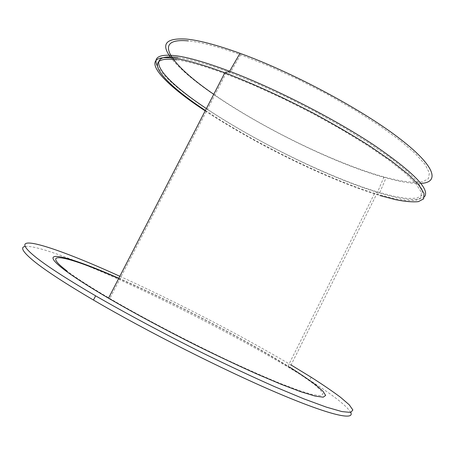 <?xml version="1.0" encoding="UTF-8"?>
<svg xmlns="http://www.w3.org/2000/svg" width="455" height="455" viewBox="0 0 455 455"><rect width="100%" height="100%" fill="white"/><g stroke="black" fill="none" stroke-linecap="round" stroke-linejoin="round"><path stroke-width="0.34" stroke-dasharray="2.27 1.71" d="M25.031 246.451C38.425 244.796 91.967 266.249 148.444 293.094C205.41 320.246 267.25 353.438 309.667 380.278C333.049 395.082 346.738 405.792 350.742 412.412M119.819 276.282C175.732 301.62 241.685 335.705 291.069 364.973M213.753 94.299C261.688 127.605 334.459 163.197 383.992 176.944L399.826 180.698L412.947 182.392L422.689 181.795L428.377 178.696L429.378 172.957L425.158 164.562L415.404 153.631L400.087 140.493L379.601 125.66L354.758 109.871L326.809 93.986L297.325 78.948L268.029 65.628L240.598 54.754C218.389 46.763 201.002 42.15 188.433 40.91M170.261 56.903C197.333 93.946 315.548 158.767 385.999 177.922C400.645 181.989 412.27 183.826 420.869 183.428M118.806 278.244C173.412 302.137 245.41 339.498 289.898 367.31L376.478 194.524L379.84 195.548M118.704 278.449C172.343 301.813 243.88 338.884 287.873 366.377C297.974 372.787 306.408 378.52 313.176 383.576C318.813 388.143 322.1 391.624 323.039 394.024L320.599 395.731L312.608 394.622L298.878 390.458L279.569 383.155C264.11 376.78 246.65 369.062 227.187 360.007C187.147 341.017 143.075 317.891 109.82 298.497C90.437 287.088 76.139 277.886 66.913 270.901M157.288 65.89C174.51 98.57 305.072 171.035 379.629 192.977L380.858 193.341C404.279 200.325 418.805 201.463 424.447 196.753M205.199 110.878C254.499 143.524 326.565 178.946 376.478 194.524L379.629 192.977L385.999 177.922M206.394 108.563C255.289 141.323 328.214 177.114 377.61 192.01L394.701 196.48L407.435 198.465L416.735 198.198L421.927 195.457L422.394 190.093L417.61 182.068L407.293 171.484L391.436 158.647L370.45 144.047L345.18 128.39L316.89 112.539L287.162 97.398L257.723 83.856L230.236 72.646C207.878 64.263 190.463 59.224 178.002 57.535M205.404 110.48C253.708 142.699 325.245 177.956 374.596 193.375L393.882 198.573L406.673 200.615L415.95 200.359L421.023 197.589L421.25 192.146L416.126 183.991L405.348 173.236L388.951 160.2L367.378 145.407L341.534 129.584L312.75 113.619L282.686 98.451L253.099 84.983L225.708 73.943C204.818 66.214 188.472 61.522 176.671 59.861M311.18 377.246L309.667 380.278M240.598 54.754L230.236 72.646L225.708 73.943L109.82 298.497M383.992 176.944L377.61 192.01L374.596 193.375L287.873 366.377"/><path stroke-width="0.68" d="M350.742 412.412C354.894 420.653 330.461 415.563 276.89 392.75C223.542 370.057 146.305 331.047 93.457 300.033C65.56 283.613 45.813 270.736 34.222 261.409C23.017 252.229 19.957 247.241 25.031 246.451M291.069 364.973L311.18 377.246C322.766 384.64 332.548 391.317 340.522 397.278L349.224 404.785L352.87 410L350.668 412.423L341.967 411.593L326.354 407.134L303.855 398.859L275.042 386.847C253.037 377.104 229.326 366.03 203.908 353.626C165.37 334.436 127.332 314.115 95.624 295.841C67.693 279.512 47.894 266.749 36.235 257.558C0.358 228.916 54.845 246.616 119.819 276.282M188.433 40.91C150.326 37.264 171.137 65.139 213.753 94.299M420.869 183.428C440.184 182.461 435.691 165.87 397.807 137.16C360.206 108.563 291.53 71.93 240.012 53.309C217.046 45.034 199.119 40.285 186.226 39.056C166.098 37.89 160.774 43.839 170.261 56.903M289.898 367.31C300.135 373.811 308.695 379.629 315.577 384.771L322.896 391.146L325.649 395.418L323.221 397.187L315.156 396.095L301.238 391.891L281.634 384.492L256.95 374.044C238.306 365.689 218.417 356.305 197.271 345.902C165.347 329.886 134.219 313.142 108.506 298.207C88.452 286.405 73.704 276.924 64.269 269.752C34.085 246.712 68.682 256.119 118.806 278.244M66.913 270.901C37.378 248.447 70.133 257.109 118.704 278.449M379.84 195.548L395.77 199.728C405.149 201.576 412.679 202.208 418.367 201.633L423.639 198.869L424.003 193.386L418.918 185.139L408.067 174.225L391.454 160.962L369.534 145.884C352.557 135.146 333.993 124.323 313.848 113.414C283.112 97.342 251.945 83.146 224.861 72.783C203.26 64.781 186.408 59.946 174.299 58.274C135.442 53.053 159.694 81.144 205.199 110.878M424.447 196.753C430.345 189.388 413.356 172.058 373.487 144.758C333.742 118.476 274.564 88.247 229.616 71.264C206.496 62.585 188.546 57.404 175.767 55.715C159.131 53.889 152.971 57.279 157.288 65.89M178.002 57.535C140.026 52.507 162.526 79.568 206.394 108.563M176.671 59.861C138.752 54.64 161.428 81.547 205.404 110.48M95.624 295.841L93.457 300.033M108.506 298.207L224.861 72.783L229.616 71.264L240.012 53.309"/></g></svg>

